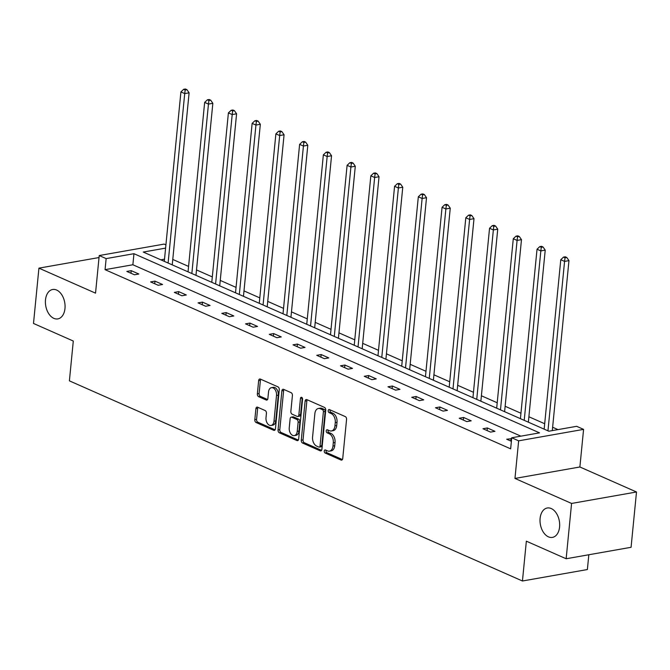 <?xml version="1.0" encoding="UTF-8"?>
<svg xmlns="http://www.w3.org/2000/svg" width="670" height="670" viewBox="0 0 670 670"><rect width="100%" height="100%" fill="white"/><g stroke="black" fill="none" stroke-linecap="round" stroke-linejoin="round"><path stroke-width="1" d="M64.973 308.51A14.933 9.64 -100 0 0 52.637 289.499A14.933 9.64 -100 0 0 45.493 299.9A14.933 9.64 -100 0 0 57.829 318.903A14.933 9.64 -100 0 0 64.973 308.51M559.584 526.997A14.933 9.64 -100 0 0 547.248 507.994A14.933 9.64 -100 0 0 540.104 518.396A14.933 9.64 -100 0 0 552.432 537.399A14.933 9.64 -100 0 0 559.584 526.997M324.255 451.036A1.6 1.038 -100 0 0 325.151 453.02L341.022 460.03A2.286 1.474 -100 0 0 341.633 460.114A2.286 1.474 -100 0 0 342.73 458.523L346.566 419.437A2.286 1.474 -100 0 0 345.284 416.598L329.414 409.588A1.6 1.038 -100 0 0 328.987 409.529A1.6 1.038 -100 0 0 328.216 410.651A1.6 1.038 -100 0 0 329.112 412.628L331.164 413.541A7.328 4.732 -100 0 1 335.268 422.603L334.95 425.852A7.328 4.732 -100 0 1 331.441 430.961A7.328 4.732 -100 0 1 329.481 430.693L327.429 429.788A1.6 1.038 -100 0 0 327.002 429.73A1.6 1.038 -100 0 0 326.24 430.844A1.6 1.038 -100 0 0 327.136 432.828L329.188 433.733A7.328 4.732 -100 0 1 333.283 442.795L332.965 446.053A7.328 4.732 -100 0 1 329.456 451.153A7.328 4.732 -100 0 1 327.504 450.885L325.453 449.98A1.6 1.038 -100 0 0 325.025 449.922A1.6 1.038 -100 0 0 324.255 451.036M326.114 450.274A1.6 1.038 -100 0 0 326.014 450.726A1.6 1.038 -100 0 0 326.91 452.711L342.404 459.553M330.076 409.881A1.6 1.038 -100 0 0 329.975 410.341A1.6 1.038 -100 0 0 330.871 412.318L332.923 413.231L331.164 413.541M328.091 430.081A1.6 1.038 -100 0 0 327.99 430.534A1.6 1.038 -100 0 0 328.886 432.519L330.938 433.423L329.188 433.733M636.5 491.989L631.073 547.298L566.15 558.755L571.577 503.446L636.5 491.989L579.885 466.982L583.578 429.378L518.647 440.827L511.729 437.77L539.534 432.862L133.958 253.696L106.145 258.603L99.227 255.546L164.15 244.089L165.917 244.868M99.026 257.54L38.927 268.142L95.534 293.159L99.227 255.546M566.15 558.755L526.352 541.176L522.449 580.999L69.395 380.853L73.298 341.038L33.5 323.451L38.927 268.142M257.598 407.209A2.286 1.474 -100 0 0 256.995 407.125A2.286 1.474 -100 0 0 255.898 408.717L254.818 419.688A2.286 1.474 -100 0 0 256.099 422.519L273.728 430.307A2.286 1.474 -100 0 0 274.34 430.391A2.286 1.474 -100 0 0 275.437 428.792L279.264 389.706A2.286 1.474 -100 0 0 277.983 386.875L260.362 379.086A2.286 1.474 -100 0 0 259.751 379.002A2.286 1.474 -100 0 0 258.654 380.602L257.355 393.843A2.286 1.474 -100 0 0 258.637 396.673L266.183 400.007A2.286 1.474 -100 0 0 266.786 400.091A2.286 1.474 -100 0 0 267.883 398.499L268.528 391.925A6.122 3.953 -100 0 1 271.459 387.662A6.122 3.953 -100 0 1 276.517 395.459L273.997 421.187A6.122 3.953 -100 0 1 271.065 425.458A6.122 3.953 -100 0 1 266.007 417.661L266.425 413.373A2.286 1.474 -100 0 0 265.144 410.543L257.598 407.209M579.885 466.982L514.962 478.439L571.577 503.446M514.962 478.439L518.647 440.827M520.866 436.153L132.878 264.759L105.064 269.667L510.641 448.833L511.729 437.77M105.064 269.667L106.145 258.603M301.274 440.207A2.286 1.474 -100 0 0 302.555 443.038L320.185 450.826A2.286 1.474 -100 0 0 320.796 450.91A2.286 1.474 -100 0 0 321.893 449.319L325.729 410.224A2.286 1.474 -100 0 0 324.447 407.394L306.818 399.613A2.286 1.474 -100 0 0 306.207 399.529A2.286 1.474 -100 0 0 305.11 401.121L301.274 440.207L303.033 439.897A2.286 1.474 -100 0 0 304.314 442.728L321.567 450.349M296.961 440.567L279.331 432.778A2.286 1.474 -100 0 1 278.05 429.947L281.886 390.861A2.286 1.474 -100 0 1 282.974 389.262A2.286 1.474 -100 0 1 283.586 389.345L291.132 392.679A2.286 1.474 -100 0 1 292.413 395.509L290.855 411.363A2.286 1.474 -100 0 0 292.137 414.194L297.145 416.405A2.286 1.474 -100 0 0 297.756 416.489A2.286 1.474 -100 0 0 298.853 414.897L300.47 398.39A1.6 1.038 -100 0 1 301.232 397.276A1.6 1.038 -100 0 1 302.564 399.312L298.661 439.051A2.286 1.474 -100 0 1 297.564 440.651A2.286 1.474 -100 0 1 296.961 440.567L298.116 440.357M522.449 580.999L587.372 569.542L588.83 554.752M557.984 429.612L552.624 427.242M544.685 423.733L528.881 416.757M520.95 413.248L505.147 406.271M497.207 402.762L481.403 395.777M473.464 392.277L457.66 385.292M449.721 381.783L433.917 374.806M425.986 371.297L410.182 364.312M402.243 360.812L386.439 353.827M378.5 350.326L362.696 343.341M354.757 339.832L338.953 332.856M331.022 329.347L315.218 322.362M307.279 318.861L291.475 311.877M283.536 308.376L267.732 301.391M259.793 297.882L243.989 290.906M236.058 287.397L220.246 280.412M212.315 276.911L196.511 269.926M188.572 266.425L172.768 259.441M164.51 259.181L160.842 259.826M165.599 248.118L143.263 252.054L548.839 431.22L576.652 426.313L583.578 429.378M132.878 264.759L133.958 253.696M131.228 270.647L138.841 274.013L134.452 274.784L126.839 271.425L131.228 270.647L130.977 273.251M154.971 281.132L162.576 284.499L158.187 285.269L150.583 281.911L154.971 281.132L154.711 283.737M178.706 291.626L186.319 294.984L181.93 295.763L174.326 292.396L178.706 291.626L178.455 294.222M202.449 302.111L210.062 305.47L205.673 306.249L198.06 302.882L202.449 302.111L202.198 304.708M226.192 312.597L233.805 315.964L229.416 316.734L221.803 313.376L226.192 312.597L225.941 315.202M249.935 323.091L257.54 326.449L253.159 327.22L245.547 323.861L249.935 323.091L249.675 325.687M273.67 333.576L281.283 336.935L276.894 337.714L269.29 334.347L273.67 333.576L273.419 336.173M297.413 344.062L305.026 347.42L300.637 348.199L293.024 344.832L297.413 344.062L297.162 346.658M321.156 354.547L328.769 357.914L324.38 358.685L316.768 355.326L321.156 354.547L320.905 357.152M344.899 365.041L352.504 368.399L348.124 369.17L340.511 365.812L344.899 365.041L344.64 367.637M368.642 375.527L376.247 378.885L371.858 379.664L364.254 376.297L368.642 375.527L368.383 378.123M392.377 386.012L399.99 389.371L395.602 390.149L387.989 386.783L392.377 386.012L392.126 388.608M416.12 396.498L423.733 399.864L419.345 400.635L411.732 397.276L416.12 396.498L415.869 399.102M439.863 406.991L447.468 410.35L443.088 411.12L435.475 407.762L439.863 406.991L439.604 409.588M463.606 417.477L471.211 420.835L466.822 421.614L459.218 418.248L463.606 417.477L463.347 420.073M487.341 427.963L494.954 431.321L490.566 432.1L482.961 428.741L487.341 427.963L487.09 430.559M511.378 441.296L506.696 439.227L511.637 438.691M511.084 438.448L510.833 441.053M329.456 451.153L331.215 450.843A7.328 4.732 -100 0 0 334.724 445.743L332.965 446.053M330.938 433.423A7.328 4.732 -100 0 1 335.042 442.485L334.724 445.743M331.441 430.961L333.191 430.651A7.328 4.732 -100 0 0 336.7 425.542L334.95 425.852M332.923 413.231A7.328 4.732 -100 0 1 337.018 422.293L336.7 425.542M307.195 399.772A2.286 1.474 -100 0 0 306.868 400.811L303.033 439.897M318.845 447.057A1.6 1.038 -100 0 0 319.272 447.116A1.6 1.038 -100 0 0 320.034 446.002L323.401 411.69A1.6 1.038 -100 0 0 322.505 409.713L320.335 408.75A7.328 4.732 -100 0 0 318.384 408.491A7.328 4.732 -100 0 0 314.875 413.591L312.572 437.041A7.328 4.732 -100 0 0 316.675 446.103L318.845 447.057M319.272 447.116L321.022 446.806A1.6 1.038 -100 0 0 321.793 445.692L320.034 446.002M318.384 408.491L320.134 408.181A7.328 4.732 -100 0 1 322.094 408.44L324.255 409.404A1.6 1.038 -100 0 1 325.151 411.38L321.793 445.692M298.334 440.09L281.082 432.468L279.331 432.778M283.963 389.513A2.286 1.474 -100 0 0 283.636 390.551L279.8 429.637A2.286 1.474 -100 0 0 281.082 432.468M297.756 416.489L299.507 416.179A2.286 1.474 -100 0 0 300.604 414.588L302.22 398.081L300.47 398.39M289.247 427.812A6.122 3.953 -100 0 0 294.306 435.609A6.122 3.953 -100 0 0 297.237 431.346L298.125 422.276A2.286 1.474 -100 0 0 296.844 419.445L291.844 417.234A2.286 1.474 -100 0 0 291.232 417.15A2.286 1.474 -100 0 0 290.135 418.75L289.247 427.812M294.306 435.609L296.065 435.299A6.122 3.953 -100 0 0 298.996 431.036L297.237 431.346M291.232 417.15L292.983 416.841A2.286 1.474 -100 0 1 293.594 416.924L298.602 419.135A2.286 1.474 -100 0 1 299.884 421.966L298.996 431.036M271.065 425.458L272.824 425.149A6.122 3.953 -100 0 0 275.755 420.886L273.997 421.187M271.459 387.662L273.218 387.352A6.122 3.953 -100 0 1 278.276 395.149L275.755 420.886M260.739 379.253A2.286 1.474 -100 0 0 260.404 380.292L259.106 393.533A2.286 1.474 -100 0 0 260.387 396.364L267.556 399.529M257.984 407.377A2.286 1.474 -100 0 0 257.649 408.407L256.577 419.378A2.286 1.474 -100 0 0 257.858 422.209L275.102 429.83M552.298 430.609L568.964 260.63L564.576 261.401L560.773 259.717L544.157 429.152M547.96 430.835L564.576 261.401L565.028 257.791L566.787 257.481L565.262 256.803L563.512 257.113L565.028 257.791M560.773 259.717L563.512 257.113M566.787 257.481L568.964 260.63M528.354 422.175L545.221 250.136L540.832 250.915L537.03 249.232L520.414 418.666M524.225 420.35L540.832 250.915L541.293 247.297L543.043 246.996L541.528 246.317L539.769 246.627L541.293 247.297M537.03 249.232L539.769 246.627M543.043 246.996L545.221 250.136M504.611 411.682L521.478 239.651L517.089 240.429L513.287 238.746L496.679 408.181M500.482 409.856L517.089 240.429L517.55 236.811L519.3 236.502L517.784 235.832L516.026 236.141L517.55 236.811M513.287 238.746L516.026 236.141M519.3 236.502L521.478 239.651M480.867 401.196L497.735 229.165L493.355 229.936L489.544 228.261L472.936 397.695M476.739 399.37L493.355 229.936L493.807 226.326L495.566 226.016L494.041 225.346L492.282 225.656L493.807 226.326M489.544 228.261L492.282 225.656M495.566 226.016L497.735 229.165M457.133 390.71L474 218.68L469.611 219.45L465.809 217.767L449.193 387.201M452.995 388.885L469.611 219.45L470.064 215.841L471.822 215.531L470.298 214.852L468.548 215.162L470.064 215.841M465.809 217.767L468.548 215.162M471.822 215.531L474 218.68M433.39 380.225L450.257 208.186L445.868 208.965L442.066 207.281L425.45 376.716M429.261 378.399L445.868 208.965L446.329 205.347L448.079 205.037L446.563 204.367L444.805 204.677L446.329 205.347M442.066 207.281L444.805 204.677M448.079 205.037L450.257 208.186M409.646 369.731L426.514 197.7L422.125 198.479L418.323 196.796L401.707 366.23M405.517 367.905L422.125 198.479L422.586 194.861L424.336 194.551L422.82 193.881L421.062 194.191L422.586 194.861M418.323 196.796L421.062 194.191M424.336 194.551L426.514 197.7M385.903 359.246L402.771 187.215L398.39 187.985L394.58 186.31L377.972 355.736M381.774 357.42L398.39 187.985L398.843 184.376L400.601 184.066L399.077 183.396L397.318 183.706L398.843 184.376M394.58 186.31L397.318 183.706M400.601 184.066L402.771 187.215M362.168 348.76L379.036 176.729L374.647 177.5L370.845 175.816L354.229 345.251M358.031 346.934L374.647 177.5L375.099 173.89L376.858 173.58L375.334 172.902L373.584 173.212L375.099 173.89M370.845 175.816L373.584 173.212M376.858 173.58L379.036 176.729M338.425 338.275L355.293 166.235L350.904 167.014L347.102 165.331L330.486 334.766M334.288 336.449L350.904 167.014L351.365 163.396L353.115 163.086L351.591 162.416L349.841 162.726L351.365 163.396M347.102 165.331L349.841 162.726M353.115 163.086L355.293 166.235M314.682 327.781L331.55 155.75L327.161 156.52L323.359 154.845L306.743 324.28M310.553 325.955L327.161 156.52L327.622 152.911L329.372 152.601L327.856 151.931L326.097 152.241L327.622 152.911M323.359 154.845L326.097 152.241M329.372 152.601L331.55 155.75M290.939 317.295L307.806 145.264L303.426 146.035L299.616 144.36L283.008 313.786M286.81 315.47L303.426 146.035L303.878 142.425L305.637 142.115L304.113 141.445L302.354 141.755L303.878 142.425M299.616 144.36L302.354 141.755M305.637 142.115L307.806 145.264M267.204 306.81L284.072 134.779L279.683 135.549L275.881 133.866L259.265 303.301M263.067 304.984L279.683 135.549L280.135 131.94L281.894 131.63L280.37 130.952L278.62 131.261L280.135 131.94M275.881 133.866L278.62 131.261M281.894 131.63L284.072 134.779M243.461 296.324L260.328 124.285L255.94 125.064L252.138 123.38L235.522 292.815M239.324 294.498L255.94 125.064L256.401 121.446L258.151 121.136L256.627 120.466L254.876 120.776L256.401 121.446M252.138 123.38L254.876 120.776M258.151 121.136L260.328 124.285M219.718 285.83L236.585 113.799L232.197 114.57L228.395 112.895L211.779 282.33M215.589 284.005L232.197 114.57L232.658 110.96L234.408 110.651L232.892 109.98L231.133 110.29L232.658 110.96M228.395 112.895L231.133 110.29M234.408 110.651L236.585 113.799M195.975 275.345L212.842 103.314L208.462 104.085L204.652 102.401L188.044 271.836M191.846 273.519L208.462 104.085L208.914 100.475L210.673 100.165L209.149 99.495L207.39 99.805L208.914 100.475M204.652 102.401L207.39 99.805M210.673 100.165L212.842 103.314M172.24 264.859L189.108 92.829L184.719 93.599L180.917 91.916L164.301 261.35M168.103 263.034L184.719 93.599L185.171 89.989L186.93 89.68L185.406 89.001L183.655 89.311L185.171 89.989M180.917 91.916L183.655 89.311M186.93 89.68L189.108 92.829M326.91 452.711L325.151 453.02M330.871 412.318L329.112 412.628M328.886 432.519L327.136 432.828M335.042 442.485L333.283 442.795M337.018 422.293L335.268 422.603M342.177 459.829L341.022 460.03M306.868 400.811L305.11 401.121M321.34 450.625L320.185 450.826M304.314 442.728L302.555 443.038M325.151 411.38L323.401 411.69M324.255 409.404L322.505 409.713M322.094 408.44L320.335 408.75M279.8 429.637L278.05 429.947M283.636 390.551L281.886 390.861M300.604 414.588L298.853 414.897M299.884 421.966L298.125 422.276M298.602 419.135L296.844 419.445M293.594 416.924L291.844 417.234M278.276 395.149L276.517 395.459M267.338 399.806L266.183 400.007M260.387 396.364L258.637 396.673M259.106 393.533L257.355 393.843M260.404 380.292L258.654 380.602M274.884 430.098L273.728 430.307M257.858 422.209L256.099 422.519M256.577 419.378L254.818 419.688M257.649 408.407L255.898 408.717"/></g></svg>
